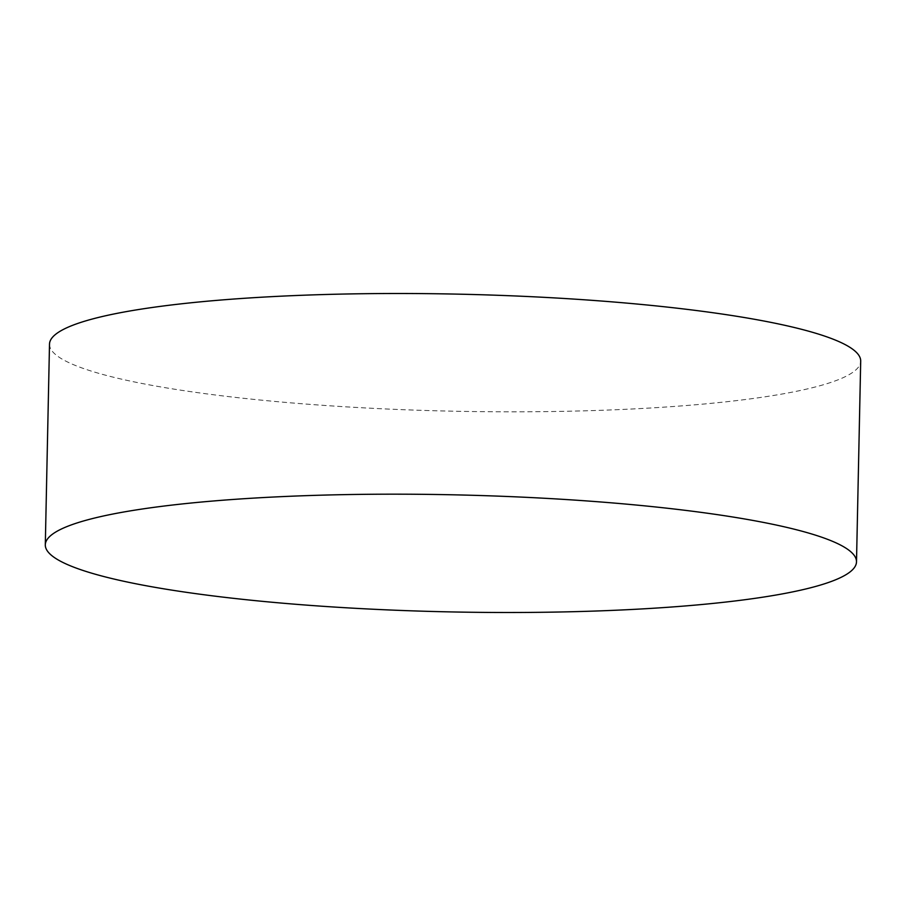 <?xml version="1.0" encoding="UTF-8"?>
<svg xmlns="http://www.w3.org/2000/svg" width="906" height="906" viewBox="0 0 906 906"><rect width="100%" height="100%" fill="white"/><g stroke="black" fill="none" stroke-linecap="round" stroke-linejoin="round"><path stroke-width="0.68" stroke-dasharray="4.53 3.4" d="M49.502 344.167A405.684 58.562 -178.8 0 0 410.78 409.976A405.684 58.562 -178.8 0 0 851.278 373.34A405.684 58.562 -178.8 0 0 860.7 361.154"/><path stroke-width="1.36" d="M847.076 574.019A405.684 58.562 -178.8 0 0 856.498 561.833A405.684 58.562 -178.8 0 0 495.22 496.024A405.684 58.562 -178.8 0 0 54.722 532.66A405.684 58.562 -178.8 0 0 45.3 544.846A405.684 58.562 -178.8 0 0 406.579 610.655A405.684 58.562 -178.8 0 0 847.076 574.019M856.498 561.833L860.7 361.154A405.684 58.562 -178.8 0 0 499.421 295.345A405.684 58.562 -178.8 0 0 58.924 331.981A405.684 58.562 -178.8 0 0 49.502 344.167L45.3 544.846"/></g></svg>
